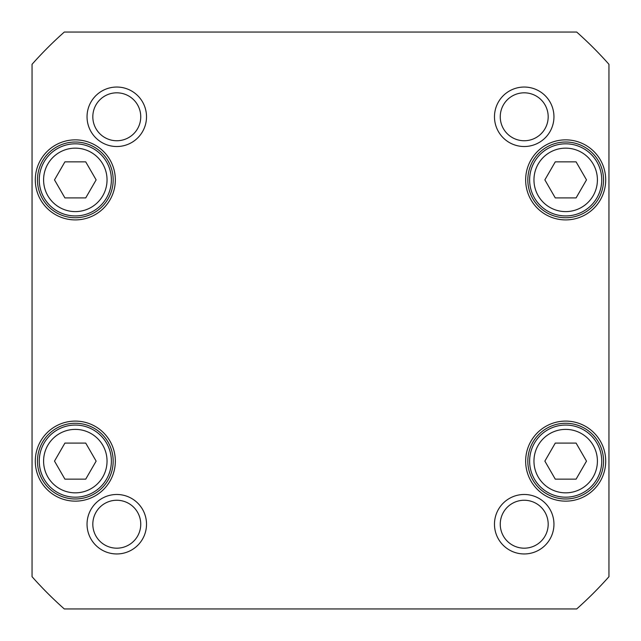 <?xml version="1.0" encoding="UTF-8"?>
<svg xmlns="http://www.w3.org/2000/svg" width="641" height="641" viewBox="0 0 641 641"><rect width="100%" height="100%" fill="white"/><g stroke="black" fill="none" stroke-linecap="round" stroke-linejoin="round"><path stroke-width="0.96" d="M555.274 479.148L544.866 461.119L555.274 443.091L576.091 443.091L586.499 461.119L576.091 479.148L555.274 479.148M96.134 179.881L85.726 197.909L64.909 197.909L54.501 179.881L64.909 161.852L85.726 161.852L96.134 179.881M586.499 179.881L576.091 197.909L555.274 197.909L544.866 179.881L555.274 161.852L576.091 161.852L586.499 179.881M96.134 461.119L85.726 479.148L64.909 479.148L54.501 461.119L64.909 443.091L85.726 443.091L96.134 461.119M64.3 608.95A385.802 385.802 0 0 1 32.05 576.7L32.05 64.3A385.802 385.802 0 0 1 64.3 32.05L576.7 32.05A385.802 385.802 0 0 1 608.95 64.3L608.95 576.7A385.802 385.802 0 0 1 576.7 608.95L64.3 608.95M115.34 461.119A40.022 40.022 0 0 0 55.31 426.457A40.022 40.022 0 0 0 55.31 495.781A40.022 40.022 0 0 0 115.34 461.119M605.705 179.881A40.022 40.022 0 0 0 545.667 145.219A40.022 40.022 0 0 0 545.667 214.543A40.022 40.022 0 0 0 605.705 179.881M553.952 524.218A29.734 29.734 0 0 0 509.347 498.466A29.734 29.734 0 0 0 509.347 549.97A29.734 29.734 0 0 0 553.952 524.218M146.517 116.782A29.734 29.734 0 0 0 101.911 91.03A29.734 29.734 0 0 0 101.911 142.534A29.734 29.734 0 0 0 146.517 116.782M553.952 116.782A29.734 29.734 0 0 0 509.347 91.03A29.734 29.734 0 0 0 509.347 142.534A29.734 29.734 0 0 0 553.952 116.782M146.517 524.218A29.734 29.734 0 0 0 101.911 498.466A29.734 29.734 0 0 0 101.911 549.97A29.734 29.734 0 0 0 146.517 524.218M605.705 461.119A40.022 40.022 0 0 0 545.667 426.457A40.022 40.022 0 0 0 545.667 495.781A40.022 40.022 0 0 0 605.705 461.119M115.34 179.881A40.022 40.022 0 0 0 55.31 145.219A40.022 40.022 0 0 0 55.31 214.543A40.022 40.022 0 0 0 115.34 179.881M596.907 197.909A36.056 36.056 0 0 0 565.683 143.824A36.056 36.056 0 0 0 534.458 197.909A36.056 36.056 0 0 0 596.907 197.909M106.542 479.148A36.056 36.056 0 0 0 75.317 425.063A36.056 36.056 0 0 0 44.093 479.148A36.056 36.056 0 0 0 106.542 479.148M106.542 197.909A36.056 36.056 0 0 0 75.317 143.824A36.056 36.056 0 0 0 44.093 197.909A36.056 36.056 0 0 0 106.542 197.909M534.458 479.148A36.056 36.056 0 0 0 596.907 479.148A36.056 36.056 0 0 0 565.683 425.063A36.056 36.056 0 0 0 534.458 479.148M113.177 179.881A37.859 37.859 0 0 1 56.392 212.668A37.859 37.859 0 0 1 56.392 147.093A37.859 37.859 0 0 1 113.177 179.881M113.177 461.119A37.859 37.859 0 0 1 56.392 493.907A37.859 37.859 0 0 1 56.392 428.332A37.859 37.859 0 0 1 113.177 461.119M603.542 461.119A37.859 37.859 0 0 1 546.749 493.907A37.859 37.859 0 0 1 546.749 428.332A37.859 37.859 0 0 1 603.542 461.119M603.542 179.881A37.859 37.859 0 0 1 546.749 212.668A37.859 37.859 0 0 1 546.749 147.093A37.859 37.859 0 0 1 603.542 179.881M140.748 524.218A23.965 23.965 0 0 1 104.795 544.97A23.965 23.965 0 0 1 104.795 503.465A23.965 23.965 0 0 1 140.748 524.218M548.183 524.218A23.965 23.965 0 0 1 512.231 544.97A23.965 23.965 0 0 1 512.231 503.465A23.965 23.965 0 0 1 548.183 524.218M548.183 116.782A23.965 23.965 0 0 1 512.231 137.535A23.965 23.965 0 0 1 512.231 96.03A23.965 23.965 0 0 1 548.183 116.782M140.748 116.782A23.965 23.965 0 0 1 104.795 137.535A23.965 23.965 0 0 1 104.795 96.03A23.965 23.965 0 0 1 140.748 116.782M538.208 476.984A31.73 31.73 0 0 1 565.683 429.39A31.73 31.73 0 0 1 593.157 476.984A31.73 31.73 0 0 1 538.208 476.984M102.792 195.745A31.73 31.73 0 0 1 47.843 195.745A31.73 31.73 0 0 1 75.317 148.151A31.73 31.73 0 0 1 102.792 195.745M593.157 195.745A31.73 31.73 0 0 1 538.208 195.745A31.73 31.73 0 0 1 565.683 148.151A31.73 31.73 0 0 1 593.157 195.745M102.792 476.984A31.73 31.73 0 0 1 47.843 476.984A31.73 31.73 0 0 1 75.317 429.39A31.73 31.73 0 0 1 102.792 476.984"/></g></svg>

